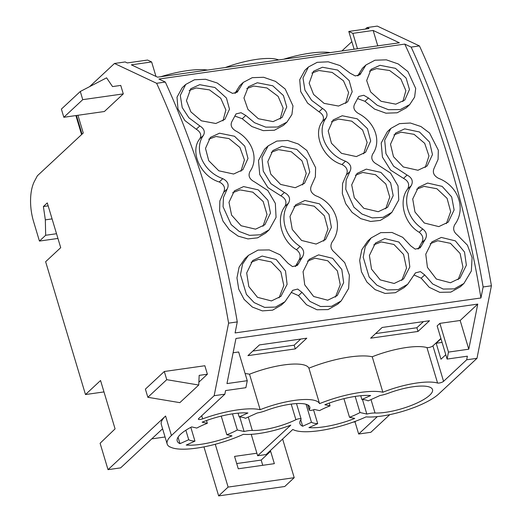 <?xml version="1.0" encoding="UTF-8"?>
<svg xmlns="http://www.w3.org/2000/svg" width="522" height="522" viewBox="0 0 522 522"><rect width="100%" height="100%" fill="white"/><g stroke="black" fill="none" stroke-linecap="round" stroke-linejoin="round"><path stroke-width="0.78" d="M377.354 416.608L358.666 434.023L355.025 421.887L352.97 422.174M389.79 414.638L370.842 432.294L358.666 434.023M89.588 86.659L114.481 63.469L156.633 83.292A520.101 242.345 81.9 0 1 228.597 323.151L214.157 395.702L171.425 435.518A52.115 14.244 163.3 0 0 167.164 444L161.318 424.517A52.115 14.244 -16.7 0 1 165.578 416.027L108.021 469.663L120.634 467.869L162.59 428.777M108.021 469.663L100.1 443.256L115.075 428.875L100.557 380.505L85.484 394.547L45.629 261.718L60.709 247.669L47.28 202.908L43.391 206.529L45.336 219.853L45.668 235.272L39.437 241.073L33.578 221.55A34.674 16.156 81.9 0 1 34.563 181.075L37.382 175.77L83.259 133.025L77.935 115.271M151.745 438.885L165.056 436.992M103.982 391.918L85.484 394.547M48.161 205.851L43.391 206.529M52.076 218.894L45.336 219.853M56.526 233.725L45.668 235.272M57.935 238.443L39.437 241.073M365.367 29.082L366.992 27.568L369.087 28.553L348.794 31.437L352.859 33.349L373.152 30.459L399.356 42.784L157.553 77.165L131.342 64.839L151.634 61.955L147.576 60.05L127.283 62.934L125.189 61.948L114.481 63.469M207.573 70.052A51.952 14.205 163.3 0 0 160.893 76.688M278.644 59.945A45.016 12.306 163.3 0 0 225.295 67.534M330.282 52.605A51.952 14.205 163.3 0 0 283.603 59.24M341.89 50.954L351.861 41.662M411.166 47.097A520.101 242.345 81.9 0 1 483.131 286.963L480.938 297.971A524.956 244.609 -98.1 0 0 404.765 44.089L411.166 47.097L419.46 45.923L377.302 26.1L366.992 27.568M158.916 79.044L404.765 44.089L158.916 79.044L165.317 82.052L156.633 83.292M228.597 323.151L237.275 321.917L235.083 332.932L480.938 297.971L235.083 332.932M165.317 82.052A520.101 242.345 81.9 0 1 237.275 321.917M483.131 286.963L491.417 285.782L476.977 358.333L466.668 359.802L467.386 356.193L447.093 359.077L448.483 352.089L439.87 323.372L437.142 325.917L447.093 359.077M419.46 45.923A520.101 242.345 81.9 0 1 491.417 285.782M382.861 392.231L372.225 356.767A45.016 12.306 163.3 0 1 426.944 347.574L437.58 383.031A45.016 12.306 163.3 0 0 382.861 392.231A51.952 14.205 163.3 0 0 319.542 403.65A45.016 12.306 163.3 0 0 260.152 409.679A51.952 14.205 163.3 0 0 202.64 418.859A3.465 0.946 163.3 0 1 198.36 419.179A3.465 0.946 163.3 0 1 198.641 418.611L224.865 394.182L214.157 395.702M224.865 394.182L225.582 390.573L245.875 387.689L247.265 380.695L226.972 383.585L235.951 338.478L477.754 304.098L468.776 349.205L448.483 352.089M476.977 358.333L438.774 393.934A45.075 12.326 163.3 0 1 413.731 407.656L413.802 407.591A44.944 12.287 163.3 0 1 366.053 416.882A51.88 14.185 163.3 0 1 292.79 429.469L266.142 454.531L257.646 455.739L251.226 434.337M466.668 359.802L443.563 381.328L432.927 345.864L440.901 338.439M437.58 383.031A3.465 0.946 163.3 0 0 440.627 382.717A3.465 0.946 163.3 0 0 443.563 381.328M167.164 444A52.115 14.244 163.3 0 0 169.826 446.969L169.963 446.845A51.88 14.185 163.3 0 0 243.343 434.324A44.944 12.287 163.3 0 0 290.787 425.149L257.646 455.739M307.849 404.968L309.305 409.822A3.465 0.946 163.3 0 0 309.259 410.096A3.465 0.946 163.3 0 0 314.335 409.457L319.562 410.618A31.163 8.522 163.3 0 1 330.061 405.875L329.225 403.075M371.005 399.584L375.031 413.006A34.693 9.481 163.3 0 0 412.85 404.824A34.693 9.481 163.3 0 0 432.516 389.582A34.693 9.481 163.3 0 0 388.551 393.164A13.872 3.791 163.3 0 1 379.983 395.526L368.114 400.889A31.163 8.522 163.3 0 0 361.877 399.5L370.64 395.546A41.61 11.373 163.3 0 0 324.854 404.72L330.061 405.875M375.031 413.006A13.872 3.791 163.3 0 0 366.829 414.057L360.01 412.537A31.163 8.522 163.3 0 1 349.512 417.28L343.926 398.664M296.496 403.597L301.116 418.99A3.452 0.946 163.3 0 1 301.024 419.342A41.623 11.38 163.3 0 0 299.915 423.538A41.623 11.38 163.3 0 0 302.675 426.233L311.458 422.265A31.163 8.522 163.3 0 0 317.702 423.655L308.92 427.622A41.623 11.38 163.3 0 0 354.725 418.442L349.512 417.28M301.116 418.99A3.452 0.946 163.3 0 0 299.21 418.709A3.452 0.946 163.3 0 0 295.889 419.714A34.693 9.481 163.3 0 1 252.322 430.454A13.872 3.791 163.3 0 0 244.113 431.505L237.327 429.991L232.486 413.855M309.305 409.822A34.674 9.481 163.3 0 0 309.787 407.029A34.674 9.481 163.3 0 0 265.855 410.612A13.872 3.791 163.3 0 1 257.261 412.98L245.438 418.318A31.209 8.528 163.3 0 0 239.2 416.934L247.93 412.987A41.61 11.373 163.3 0 0 202.144 422.161L207.332 423.316A31.209 8.528 163.3 0 0 196.827 428.06L191.639 426.905A41.61 11.373 163.3 0 0 177.226 440.986A41.61 11.373 163.3 0 0 179.986 443.674L188.716 439.733A31.209 8.528 163.3 0 0 194.954 441.123L186.223 445.064A41.61 11.373 163.3 0 0 232.009 435.89L226.822 434.735A31.209 8.528 163.3 0 0 237.327 429.991M207.391 374.209L199.169 375.377L198.745 385.034L166.753 379.677L164.306 371.501L204.852 365.739L207.391 374.209L198.869 382.15M123.296 93.888L104.38 111.512L63.834 117.28L82.744 99.656L123.296 93.888L120.752 85.419L112.53 86.587L106.586 77.837L80.297 91.48L61.381 109.105L63.834 117.28M198.745 385.034L179.836 402.651L147.843 397.294L145.39 389.125L164.306 371.501M166.753 379.677L147.843 397.294M80.297 91.48L82.744 99.656M355.841 421.123L355.025 421.887M442.088 342.399L436.183 343.241L440.979 359.214L445.788 354.732M436.183 343.241L440.992 338.758M372.225 356.767A51.952 14.205 163.3 0 0 308.907 368.193A45.016 12.306 163.3 0 0 249.516 374.215L260.152 409.679M249.516 374.215A51.952 14.205 163.3 0 0 245.125 373.556M308.907 368.193L319.542 403.65M426.944 347.574A3.465 0.946 163.3 0 0 429.991 347.254A3.465 0.946 163.3 0 0 432.927 345.864M468.776 349.205L460.163 320.488L439.87 323.372M460.163 320.488L477.754 304.098M247.265 380.695L238.652 351.985L233.106 352.774M259.441 344.918L306.786 338.184L295.289 348.898L247.937 355.632L259.441 344.918M382.15 327.47L429.495 320.736L417.998 331.45L370.646 338.184L382.15 327.47M151.634 61.955L155.98 76.421M373.152 30.459L377.765 45.851M352.859 33.349L357.472 48.735M348.794 31.437L354.125 49.212M239.2 416.934L238.071 413.163M207.332 423.316L206.497 420.53M178.048 437.214L179.986 443.674M188.716 439.733L185.865 430.232M194.954 441.123L190.817 427.342M226.822 434.735L221.237 416.106M244.113 431.505L239.755 416.967M300.737 419.773L302.675 426.233M311.458 422.265L306.062 404.269M313.539 409.783L317.702 423.655M355.175 396.413L360.01 412.537M366.829 414.057L362.477 399.539M360.741 395.722L361.877 399.5M218.653 495.9L284.751 486.504L294.212 477.689L228.114 487.085L218.653 495.9L203.945 446.884M236.707 463.556L261.176 460.078L262.742 465.304M215.266 444.274L228.114 487.085M282.617 439.035L294.212 477.689M256.889 453.22L234.554 456.398L238.273 468.789L274.35 463.653L270.631 451.269L269.43 451.439M261.176 460.078L270.631 451.269M295.289 348.898L294.173 345.179L300.763 339.039M417.998 331.45L416.882 327.731L423.472 321.598M234.965 93.321L239.761 85.667L243.278 82.398L252.263 77.667L263.636 77.282L275.505 81.386L285.214 89.021L292.986 105.894L291.909 114.546L286.983 122.076L277.587 127.022L265.724 127.14L254.508 122.709L245.784 115.447L241.047 112.713L236.042 113.9L231.996 121.391C230.15 124.954 231.344 128.105 235.572 130.846C252.302 139.433 259.095 158.571 249.992 171.464C247.937 175.718 249.405 179.163 254.39 181.806L267.832 190.523L275.329 203.358L276.066 217.4L269.208 229.758L260.321 234.789L249.516 235.35L239.272 231.487L231.168 224.604L223.064 206.745L223.442 197.453L227.187 189.036C229.288 184.742 227.827 181.284 222.816 178.668C202.693 171.425 193.525 148.848 203.423 135.381C205.303 131.772 204.102 128.627 199.828 125.932L188.912 117.802L182.217 107.565L180.286 95.428L185.728 84.433L194.471 79.775L205.564 79.259L217.237 83.011L227.455 90.665L232.558 93.386L237.262 92.166L243.278 82.398M286.983 122.076L283.433 125.378L274.409 130.239L263.218 130.63L251.839 126.526L242.241 118.742L245.784 115.447M234.776 116.028L242.241 118.742M269.208 229.758L265.652 233.073L257.561 237.856L247.943 238.913L238.123 236.114L229.419 229.869L222.972 221.08L219.632 210.979L219.847 200.95L223.625 192.357L227.187 189.036M185.564 84.584L182.224 87.703L177.004 97.196L177.995 109.013L184.905 120.582L196.285 129.234C200.526 131.929 201.72 135.081 199.88 138.682C189.388 151.223 200.455 176.358 219.253 181.989C224.179 184.514 225.635 187.966 223.625 192.357M340.827 301.272L337.695 304.189L328.07 309.579L317.004 309.774L306.551 304.77L298.467 295.628L301.984 292.353L309.99 301.442L320.541 306.512L331.561 306.323L341.205 300.92L348.637 288.431L349.375 275.107L344.729 262.631L334.602 252.433C330.765 249.314 329.956 245.803 332.175 241.895C343.757 226.13 335.405 203.149 315.817 195.776C310.89 193.081 309.494 189.571 311.621 185.251L315.373 176.821L315.621 167.64L306.838 150.447L298.277 143.994L287.674 140.457L276.79 141.084L268.158 145.866L261.972 157.605L263.251 171.118L270.97 183.744L284.386 192.507C289.332 195.182 290.721 198.706 288.549 203.071C279.492 216.069 283.961 235.892 300.039 246.423C303.876 249.477 304.678 252.987 302.44 256.968L297.468 265.32L292.542 266.605L288.137 263.408L279.988 254.762L269.306 249.927L257.998 250.097L248.472 255.343L242.56 264.041L240.492 274.631L246.436 294.441L254.175 302.616L264.595 307.38L275.492 307.08L284.966 301.736L292.731 290.336L297.69 289.058L301.984 292.353M291.296 292.411L298.467 295.628M284.966 301.736L281.449 305.011L272.601 310.166L262.357 310.884L252.367 307.06L244.12 299.413L238.737 289.181L236.955 277.88L239.096 267.16L244.922 258.644L248.472 255.343M268.158 145.866L264.602 149.181L258.494 160.463L259.728 174.544L267.903 187.574L280.823 195.828C285.684 198.412 287.074 201.936 284.986 206.386C275.446 218.437 281.508 241.086 296.489 249.731C300.326 252.811 301.129 256.322 298.897 260.269L295.348 266.533M357.674 75.879L362.47 68.225L365.987 64.95L374.972 60.219L386.345 59.834L398.214 63.938L407.923 71.573L415.695 88.446L414.618 97.105L409.692 104.628L400.296 109.574L388.433 109.692L377.223 105.268L368.493 97.999L363.756 95.265L358.751 96.453L354.706 103.943C352.852 107.512 354.046 110.664 358.281 113.398C375.011 121.985 381.804 141.123 372.701 154.016C370.646 158.27 372.114 161.716 377.099 164.358L390.541 173.076L398.038 185.91L398.775 199.952L391.918 212.317L383.031 217.348L372.225 217.902L361.981 214.04L353.877 207.156L345.773 189.297L346.151 180.005L349.897 171.588C351.998 167.294 350.536 163.836 345.525 161.22C325.402 153.977 316.234 131.4 326.133 117.933L322.589 121.241C312.097 133.776 323.164 158.91 341.962 164.541C346.889 167.066 348.344 170.518 346.334 174.909L349.897 171.588M409.692 104.628L406.142 107.937L397.118 112.791L385.928 113.183L374.548 109.078L364.95 101.294L368.493 97.999M357.485 98.58L364.95 101.294M391.918 212.317L388.361 215.625L380.27 220.415L370.653 221.472L360.832 218.666L352.128 212.421L345.681 203.632L342.341 193.531L342.556 183.503L346.334 174.909M308.274 67.136L304.933 70.255L299.713 79.749L300.705 91.565L307.615 103.134L318.994 111.786C323.235 114.488 324.43 117.633 322.589 121.241M463.536 283.824L460.404 286.741L450.78 292.131L439.713 292.327L429.26 287.322L421.176 278.18L424.693 274.905L432.699 283.994L443.25 289.071L454.271 288.875L463.914 283.479L471.346 270.99L472.084 257.666L467.438 245.183L457.311 234.985C453.481 231.866 452.672 228.355 454.884 224.447M414.005 274.963L421.176 278.18M424.693 274.905L420.399 271.61L415.44 272.889L407.675 284.288L404.158 287.563L395.311 292.718L385.066 293.436L375.077 289.612L366.829 281.965L361.446 271.734L359.665 260.432L361.805 249.718L367.632 241.197L371.181 237.895L380.708 232.655L392.015 232.479L402.69 237.308L410.84 245.953L415.244 249.157L420.177 247.872L425.149 239.52C427.387 235.539 426.585 232.029 422.748 228.975C406.671 218.45 402.201 198.621 411.258 185.623C413.431 181.258 412.041 177.741 407.095 175.066L393.679 166.296L385.96 153.67L384.681 140.157L390.867 128.419L399.5 123.636L410.383 123.016L420.993 126.552L429.547 132.999L438.33 150.199L438.082 159.373L434.33 167.803C432.203 172.123 433.599 175.633 438.526 178.328C458.114 185.702 466.466 208.683 454.89 224.44M390.867 128.419L387.311 131.733L381.204 143.015L382.437 157.102L390.613 170.126L403.532 178.38C408.393 180.964 409.783 184.488 407.695 188.938C398.156 200.99 404.217 223.644 419.199 232.283C423.035 235.363 423.838 238.874 421.606 242.821L418.057 249.085M357.935 75.814L361.126 72.845L365.987 64.95M318.994 111.786L322.537 108.485C326.811 111.179 328.012 114.325 326.139 117.933M322.537 108.485L311.621 100.355L304.926 90.117L302.995 77.98L308.437 66.986L317.18 62.333L328.273 61.811L339.946 65.563L350.164 73.217L355.267 75.938L359.971 74.718L361.126 72.845M407.675 284.288L398.201 289.632L387.304 289.932L376.884 285.169L369.145 276.993L363.201 257.183L365.269 246.593L371.181 237.895M255.545 229.165L264.876 224.754L270.481 213.107L267.91 200.246L258.207 189.838L243.585 186.576L234.352 190.889L228.988 202.314L231.592 215.142L241.086 225.739L255.545 229.165M219.508 133.195L210.379 137.397L205.505 148.392L208.735 160.678L218.829 170.811L233.634 174.028L242.867 169.728L247.989 158.486L244.779 146.16L234.476 136.249L219.508 133.195M257.287 82.757L248.348 86.809L243.957 97.966L247.917 109.379L258.357 118.729L273.071 121.619L282.108 117.463L286.761 106.971L283.407 95.519L272.765 85.791L257.287 82.757M199.704 84.681L190.745 88.74L186.445 100.661L190.882 111.897L201.375 120.81L215.821 123.492L224.884 119.336L229.484 109.183L226.45 98.045L214.888 87.494L199.704 84.681M271.433 300.926L280.921 296.359L287.1 284.399L285.501 270.97L276.177 259.48L262.103 256.054L252.72 260.524L246.691 272.934L248.818 286.578L257.509 297.331L271.433 300.926M327.705 300.209L337.258 295.602L343.659 282.656L341.812 269.515L332.644 258.305L318.583 254.88L309.141 259.388L303.06 271.629L304.724 284.829L313.644 296.489L327.705 300.209M316.11 244.061L325.539 239.578L331.405 227.422L328.964 214.372L319.431 203.828L304.913 200.5L295.589 204.892L290.004 216.447L292.261 229.445L301.585 240.459L316.11 244.061M281.991 146.31L272.849 150.545L267.793 161.676L270.768 174.139L280.601 184.423L295.23 187.711L304.47 183.379L309.768 172.012L306.819 159.51L296.777 149.436L281.991 146.31M378.254 211.717L387.585 207.306L393.19 195.659L390.619 182.798L380.916 172.397L366.294 169.128L357.061 173.441L351.697 184.873L354.301 197.694L363.795 208.291L378.254 211.717M342.217 115.754L333.088 119.956L328.214 130.944L331.444 143.23L341.538 153.364L356.343 156.58L365.576 152.28L370.698 141.038L367.488 128.712L357.185 118.801L342.217 115.754M322.42 67.24L313.461 71.299L309.161 83.226L313.598 94.456L324.09 103.369L338.537 106.051L347.606 101.894L352.206 91.741L349.172 80.603L337.61 70.052L322.42 67.24M379.996 65.309L371.057 69.367L366.666 80.519L370.627 91.931L381.067 101.281L395.78 104.172L404.818 100.022L409.47 89.523L406.116 78.072L395.474 68.343L379.996 65.309M438.819 226.613L448.248 222.131L454.114 209.975L451.674 196.924L442.141 186.38L427.622 183.052L418.298 187.444L412.713 198.999L414.97 212.004L424.295 223.011L438.819 226.613M450.421 282.761L459.967 278.154L466.368 265.209L464.521 252.067L455.354 240.864L441.292 237.432L431.851 241.94L425.769 254.181L427.433 267.381L436.353 279.042L450.421 282.761M394.143 283.479L403.63 278.918L409.809 266.951L408.211 253.522L398.886 242.032L384.812 238.606L375.429 243.076L369.4 255.486L371.527 269.13L380.218 279.883L394.143 283.479M404.7 128.862L395.559 133.097L390.502 144.229L393.477 156.691L403.31 166.975L417.939 170.263L427.179 165.937L432.477 154.564L429.528 142.062L419.486 131.988L404.7 128.862M262.977 226.28L267.023 214.49L263.166 201.499L252.837 192.168L240.016 189.891L232.688 192.696M240.936 171.268L244.44 159.889L239.898 147.465L229.027 138.604L215.958 136.503L208.748 139.198M280.19 118.983L283.152 108.087L278.115 96.342L266.951 87.977L253.77 86.032L246.743 88.596M222.966 120.85L225.882 109.959L220.747 98.234L209.472 89.888L196.194 87.95L189.147 90.515M279.061 297.879L283.818 285.567L280.862 271.91L271.218 261.913L258.553 259.356L251.056 262.305M335.405 297.116L340.266 284.699L337.388 270.905L327.764 260.785L315.04 258.181L307.478 261.163M323.647 241.105L327.96 229.086L324.364 215.788L314.185 206.197L301.351 203.821L293.919 206.692M302.545 184.918L306.251 173.408L301.984 160.796L291.354 151.778L278.435 149.625L271.205 152.339M385.686 208.833L389.732 197.042L385.875 184.051L375.546 174.72L362.731 172.449L355.397 175.248M363.645 153.82L367.149 142.441L362.607 130.017L351.737 121.156L338.667 119.055L331.457 121.75M345.688 103.408L348.598 92.518L343.469 80.793L332.194 72.447L318.909 70.509L311.862 73.073M402.899 101.536L405.862 90.639L400.824 78.894L389.66 70.529L376.479 68.584L369.452 71.149M446.356 223.664L450.669 211.638L447.073 198.34L436.894 188.749L424.06 186.374L416.628 189.245M458.114 279.668L462.975 267.251L460.097 253.457L450.473 243.337L437.749 240.733L430.187 243.715M401.77 280.431L406.527 268.125L403.571 254.462L393.927 244.466L381.262 241.914L373.765 244.857M425.254 167.471L428.96 155.961L424.693 143.348L414.063 134.33L401.144 132.177L393.914 134.898M252.844 351.058L294.173 345.179M375.553 333.61L416.882 327.738M171.425 435.518L165.578 416.027M82.032 134.167L76.427 115.486M201.707 415.753L202.64 418.859M248.289 417.032L252.322 430.454M291.204 404.1L295.889 419.714M235.226 93.262L238.41 90.293M219.253 181.989L222.816 178.668M199.88 138.689L203.423 135.381M196.285 129.234L199.828 125.932M295.361 266.501L298.897 263.205M298.897 260.269L302.44 256.968M296.489 249.731L300.039 246.423M284.986 206.386L288.549 203.071M280.823 195.828L284.386 192.507M341.962 164.541L345.525 161.22M418.07 249.053L421.606 245.758M421.606 242.821L425.149 239.52M419.199 232.283L422.748 228.975M407.695 188.938L411.258 185.623M403.532 178.38L407.095 175.066M81.589 134.585L75.879 115.564M307.693 404.889L309.259 410.096"/></g></svg>
